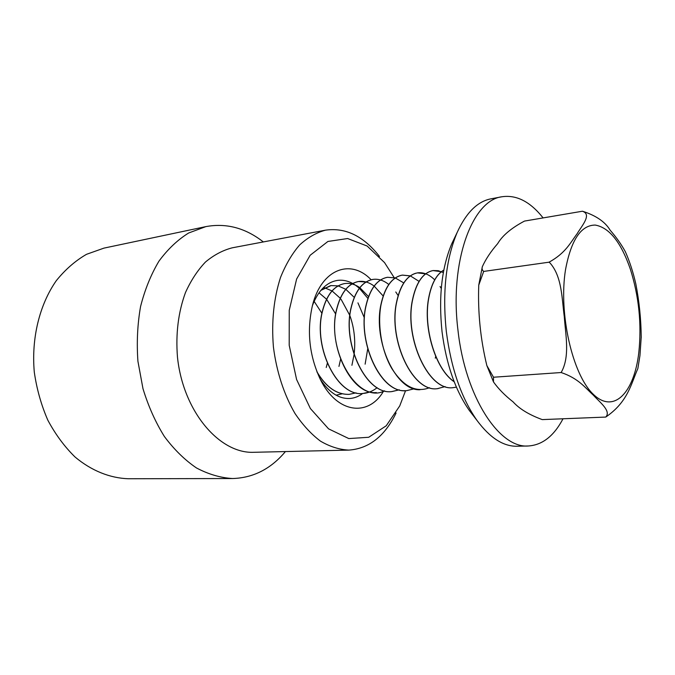 <?xml version="1.0" encoding="UTF-8"?>
<svg xmlns="http://www.w3.org/2000/svg" width="675" height="675" viewBox="0 0 675 675"><rect width="100%" height="100%" fill="white"/><g stroke="black" fill="none" stroke-linecap="round" stroke-linejoin="round"><path stroke-width="1.01" d="M362.677 393.483C358.678 396.503 354.358 398.174 349.726 398.495C338.707 398.9 328.843 392.394 320.119 378.979M312.39 305.691C318.111 290.782 326.379 282.361 337.213 280.437C343.398 279.577 349.439 281.137 355.337 285.12M355.649 285.331L359.336 288.259M359.387 288.309L367.883 298.401M371.14 279.788C350.975 258.424 321.57 268.768 312.5 305.269C306.619 330.919 309.243 355.649 320.372 379.477C337.07 413.623 368.398 417.116 383.501 391.247M405.565 390.682L399.718 405.953L386.201 425.807L368.71 437.273L348.806 438.573L328.556 428.844L310.348 408.485L296.587 379.485L289.204 345.288L289.246 310.298L296.62 279.028L310.154 255.277L327.915 241.464L347.642 238.528L367.149 246.038L384.531 262.583L394.158 277.611M394.192 277.67L394.571 278.395M379.502 256.449C363.563 236.098 345.566 227.332 325.527 230.158C316.356 232.622 307.733 237.549 299.658 244.941C292.089 253.699 285.711 264.532 280.53 277.433C273.729 298.51 271.358 321.688 273.417 346.967C276.514 371.613 284.065 394.757 294.95 413.421C302.721 424.938 311.226 434.177 320.465 441.138C329.906 446.656 339.365 449.643 348.848 450.107C369.023 448.63 384.775 436.261 396.098 412.99M325.527 230.158L232.242 247.818C222.75 250.29 213.815 255.04 205.436 262.06C197.564 270.337 190.915 280.505 185.473 292.553C178.284 312.196 175.618 333.703 177.466 357.075C183.068 411.59 219.628 453.963 253.935 452.292L348.848 450.107M232.588 478.533L128.436 478.752C110.076 478.145 91.555 470.812 75.06 457.017C64.538 446.707 55.468 434.438 47.841 420.204C41.259 405.093 36.745 389.078 34.298 372.178C31.236 338.141 39.58 304.543 56.32 280.64C65.298 269.536 75.364 260.761 86.518 254.315L103.95 248.122L205.858 226.614L188.679 232.985C177.685 239.794 167.78 249.185 158.954 261.157C150.989 274.48 144.855 289.626 140.552 306.602C137.464 324.304 136.586 342.529 137.919 361.268L142.973 388.648C148.331 406.24 155.469 422.187 164.379 436.497C174.108 449.533 184.807 460.021 196.476 467.952C208.432 474.28 220.472 477.807 232.588 478.533C253.285 477.9 270.903 468.906 285.424 451.567M263.326 241.928C245.447 227.956 226.294 222.851 205.858 226.614M563.017 418.778C553.93 436.016 542.354 445.087 528.297 445.981L517.05 446.243C503.364 446.513 490.033 437.94 477.065 420.517C461.362 398.123 451.128 368.516 446.344 331.695C442.268 292.452 445.871 259.386 457.144 232.504C466.172 212.718 477.411 201.496 490.852 198.855L501.913 196.762C516.485 194.611 530.212 201.656 543.105 217.898M454.452 238.14L451.744 243.802C441.678 267.806 438.446 297.135 442.049 331.796C446.268 364.314 455.389 390.572 469.412 410.586L473.04 415.285M528.297 445.981C499.432 448.605 465.252 397.035 458.004 330.497C449.322 261.917 472.179 200.273 501.913 196.762M314.137 301.345L321.907 313.276M327.316 363.285L326.227 367.504M318.988 292.79L326.548 299.202M326.616 299.278L335.686 314.035M340.58 359.319L338.951 366.415M323.477 287.567L324.557 287.769M324.608 287.778L332.024 290.925M332.083 290.959L340.225 298.223M341.069 299.261L349.81 315.411M349.903 315.655C354.274 327.94 355.674 340.858 354.097 354.392M354.063 354.645L351.911 365.302M342.368 393.778L336.074 395.179M320.836 290.402L331.079 285.576L338.099 285.871M338.141 285.888L345.777 289.297M345.845 289.339L354.215 297.354M357.944 302.864L364.357 317.858M367.723 348.865L365.124 364.171M330.539 285.668L321.022 290.174M317.166 372.389C326.135 387.214 336.648 394.538 348.722 394.377M356.046 392.85L349.228 394.352C336.808 394.706 326.033 387.163 316.904 371.723M370.145 391.854L363.167 393.449C337.812 397.204 313.352 348.173 322.211 312.323C326.422 295.203 333.939 285.618 344.765 283.559C349.886 282.876 354.898 284.243 359.8 287.66M359.868 287.71L368.525 296.603M344.393 283.61C333.695 285.812 326.261 295.388 322.093 312.339C313.242 348.19 337.711 397.212 363.057 393.449C368.12 393.052 372.802 391.137 377.114 387.703M384.564 390.842C358.256 404.73 326.498 351.321 336.428 310.508C340.563 293.228 347.996 283.559 358.729 281.483C363.977 280.808 369.107 282.336 374.119 286.057M374.186 286.107L383.164 295.979M366.078 282.04L358.619 281.509M358.012 281.602C347.566 283.989 340.335 293.625 336.319 310.525C327.772 346.157 351.38 395.229 376.346 392.563M399.296 389.821L391.93 391.576C366.863 395.44 342.453 345.195 350.966 308.652C355.008 291.187 362.357 281.441 373.005 279.399C378.388 278.674 383.645 280.37 388.783 284.487M395.778 291.98L398.123 295.523M372.988 279.382L372.878 279.399C362.239 281.467 354.89 291.212 350.848 308.669C342.335 345.229 366.753 395.449 391.821 391.576L399.22 389.796M414.273 388.766L406.772 390.639C381.856 394.47 357.497 343.693 365.816 306.762C369.773 289.102 377.021 279.273 387.568 277.282L395.246 277.923M395.305 277.94L403.76 282.935M387.273 277.324C376.81 279.425 369.622 289.238 365.698 306.771C357.64 342.706 380.506 392.462 405.017 390.673M429.494 387.712C415.927 392.968 403.363 386.556 391.787 368.466C381.459 350.857 377.274 324.768 381.004 304.822C384.885 287.002 392.032 277.096 402.443 275.096L410.29 275.864M410.366 275.889L419.065 281.374M435.704 356.434L435.291 358.163M410.24 275.906L402.317 275.122M401.33 275.299C391.39 277.822 384.573 287.668 380.877 304.838C373.03 341.077 395.744 391.272 420.044 389.72M445.12 386.598L437.417 388.665C412.906 392.546 388.547 340.546 396.529 302.839C400.317 284.85 407.354 274.852 417.639 272.843C423.529 272.118 429.216 274.447 434.7 279.847M440.066 286.538L441.273 288.436M425.706 273.856L417.513 272.877M415.893 273.198C406.401 276.075 399.904 285.964 396.402 302.856C388.437 340.58 412.788 392.538 437.299 388.682L438.126 388.606M456.41 387.163L453.254 387.636C428.946 391.576 404.637 338.892 412.4 300.814C416.087 282.639 423.006 272.557 433.173 270.548L438.252 270.692L443.348 272.573M441.416 271.738L433.038 270.574M432.532 270.658C422.626 272.962 415.868 283.019 412.273 300.831C404.511 338.926 428.827 391.576 453.127 387.644L453.457 387.619M454.148 381.67C435.569 369.233 423.259 327.898 428.642 298.738C431.308 284.074 436.362 274.531 443.804 270.11M443.821 270.051C436.303 274.438 431.207 284.006 428.515 298.755C423.098 328.025 435.527 369.503 454.199 381.797M483.688 271.426L478.752 285.154C477.757 312.306 480.448 339.103 486.835 365.529L493.509 377.232L493.484 381.923C498.412 388.851 504.959 395.508 513.118 401.895C519.387 408.864 529.09 414.771 542.244 419.605L605.737 417.074C611.415 411.126 600.176 402.604 593.308 395.145C585.259 387.83 578.576 378.397 561.144 372.532C570.223 356.695 565.557 335.078 564.3 316.837C561.862 298.73 562.098 276.615 550.032 263.014L549.003 262.195C565.726 253.091 570.502 242.477 577.032 233.871C582.12 225.391 592.11 214.405 582.382 211.233L524.492 221.079C511.355 228.032 502.411 235.558 497.669 243.65C490.911 251.387 485.798 259.065 482.338 266.676C481.731 268.642 482.186 270.228 483.688 271.426L549.003 262.195M635.614 283.036L635.816 283.88C639.233 301.43 641.039 319.157 641.225 337.053L641.199 337.922M582.559 211.25C595.974 215.528 605.171 221.839 610.149 230.2C616.342 237.305 621.43 244.51 625.404 251.817L625.531 252.129M637.892 368.322L637.841 368.601C631.159 383.527 628.087 401.87 605.737 417.074M561.144 372.532L493.509 377.232M630.273 268.937C620.983 242.207 609.306 227.585 595.24 225.07C581.023 225.121 571.117 239.937 565.549 269.519C558.394 313.141 572.392 374.482 593.165 394.158C613.828 414.526 634.238 392.614 638.803 352.569C641.79 324.169 638.947 296.291 630.273 268.937M469.412 410.586L477.065 420.517M451.744 243.802L457.144 232.504M478.769 285.027L482.338 266.667M639.967 355.404L641.216 337.053M635.808 283.88C633.175 272.261 629.699 261.579 625.396 251.817M639.934 355.691L637.841 368.601M493.484 381.915L486.886 365.664"/></g></svg>
